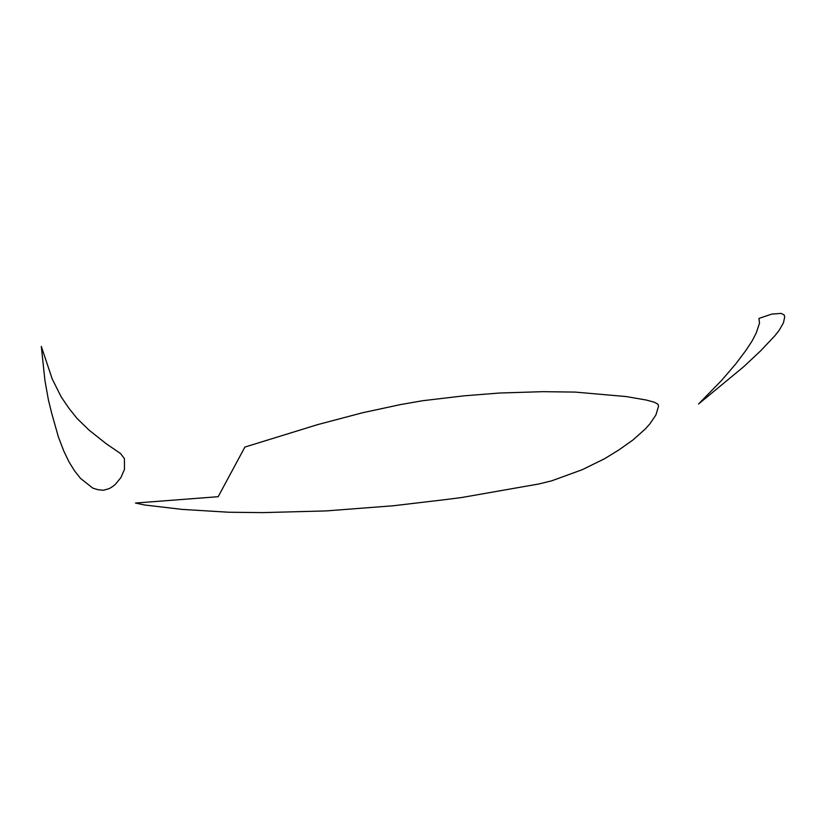 <?xml version="1.0" encoding="UTF-8"?>
<svg xmlns="http://www.w3.org/2000/svg" width="826" height="826" viewBox="0 0 826 826"><rect width="100%" height="100%" fill="white"/><g stroke="black" fill="none" stroke-linecap="round" stroke-linejoin="round"><path stroke-width="0.62" stroke-dasharray="4.13 3.1" d=""/><path stroke-width="1.24" d="M745.785 350.585L752.073 341.024L756.182 333.095L759.507 323.173L758.96 318.423L771.69 314.107L781.128 313.384L784.153 314.943L784.7 316.957L783.471 322.78L779.3 330.121L774.943 335.676L760.591 350.895L743.668 366.744L698.538 404.017L721.594 380.425L735.811 363.843L745.785 350.585M218.178 496.694L244.899 447.062L317.68 424.616L362.397 412.793L400.62 404.554L422.623 400.724L464.047 395.83L499.389 393.031L542.837 391.669L575.185 392.092L626.17 396.563L646.407 400.063L654.481 402.262L658.012 404.306L658.549 406.144L655.906 414.993L649.897 423.841L645.478 428.797L632.995 439.948L618.746 450.025L604.57 458.729L582.278 469.684L551.634 480.846L538.841 483.974L461.765 497.51L445.255 499.627L393.186 505.77L326.074 510.922L262.668 512.616L228.657 512.234L182.143 509.394L144.571 504.996L135.485 503.044L218.178 496.694M74.598 470.913L69.033 461.93L63.86 451.202L58.388 436.985L51.78 413.537L48.445 400.094L44.945 380.6L41.3 346.383L52.224 379.01L61.238 396.976L68.94 408.281L77.035 418.441L89.125 430.181L106.347 443.83L120.524 453.526L124.427 458.616L124.458 469.405L120.937 477.542L115.237 484.49L112.429 486.669L109.414 488.527L103.58 490.262L98.201 489.735L92.884 488.166L80.535 478.419L74.598 470.913"/></g></svg>
